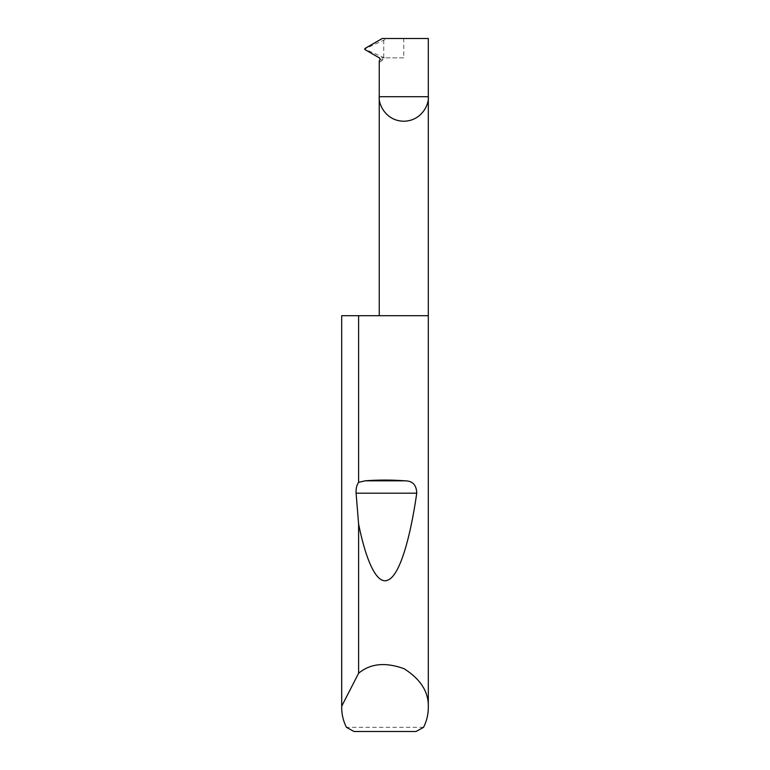 <?xml version="1.0" encoding="UTF-8"?>
<svg xmlns="http://www.w3.org/2000/svg" width="770" height="770" viewBox="0 0 770 770"><rect width="100%" height="100%" fill="white"/><g stroke="black" fill="none" stroke-linecap="round" stroke-linejoin="round"><path stroke-width="0.58" stroke-dasharray="3.85 2.89" d="M379.947 59.848L382.565 59.848L382.863 59.146L381.728 57.952L379.446 57.952M428.312 315.7L341.688 315.7M423.548 727.342L346.452 727.342M403.778 57.837L381.371 57.837L403.778 57.837L403.778 38.5L382.247 38.5M428.312 38.5L403.778 38.5M384.461 57.837L364.547 49.03L387.464 38.5M353.988 731.5L416.012 731.5M382.565 59.848C380.37 62.129 379.273 62.514 379.244 61.003M383.758 57.432L383.758 40.637"/><path stroke-width="1.16" d="M379.244 315.7L379.244 96.712L428.312 96.712L428.312 38.5L382.247 38.5L364.826 48.558L364.826 49.511L379.446 57.952L380.139 59.146L379.244 61.003L379.244 96.712C378.262 103.892 385.626 120.909 403.778 121.246C421.941 120.909 429.294 103.892 428.312 96.712L428.312 707.591C428.284 714.55 426.695 721.134 423.548 727.342L416.012 731.5L353.988 731.5L346.452 727.342C343.305 721.134 341.716 714.55 341.688 707.591L341.688 315.7L341.707 706.206L358.608 673.25C370.351 663.461 385.529 661.959 404.144 668.735C420.863 679.371 428.919 692.317 428.312 707.591M358.608 482.376L365.038 480.827C378.349 479.806 391.651 479.806 404.962 480.827C412.576 480.827 416.503 484.946 416.753 493.195C410.246 538.509 399.871 574.324 388.629 579.743C377.406 586.249 366.222 561.888 358.608 524.062L356.096 493.195C355.846 488.623 356.674 485.013 358.608 482.376L358.608 315.7L428.312 315.7M358.608 673.25L358.608 524.062M341.688 707.591L341.707 706.206M358.608 315.7L341.707 315.7M365.038 480.827L404.962 480.827M356.096 493.195L416.753 493.195"/></g></svg>
